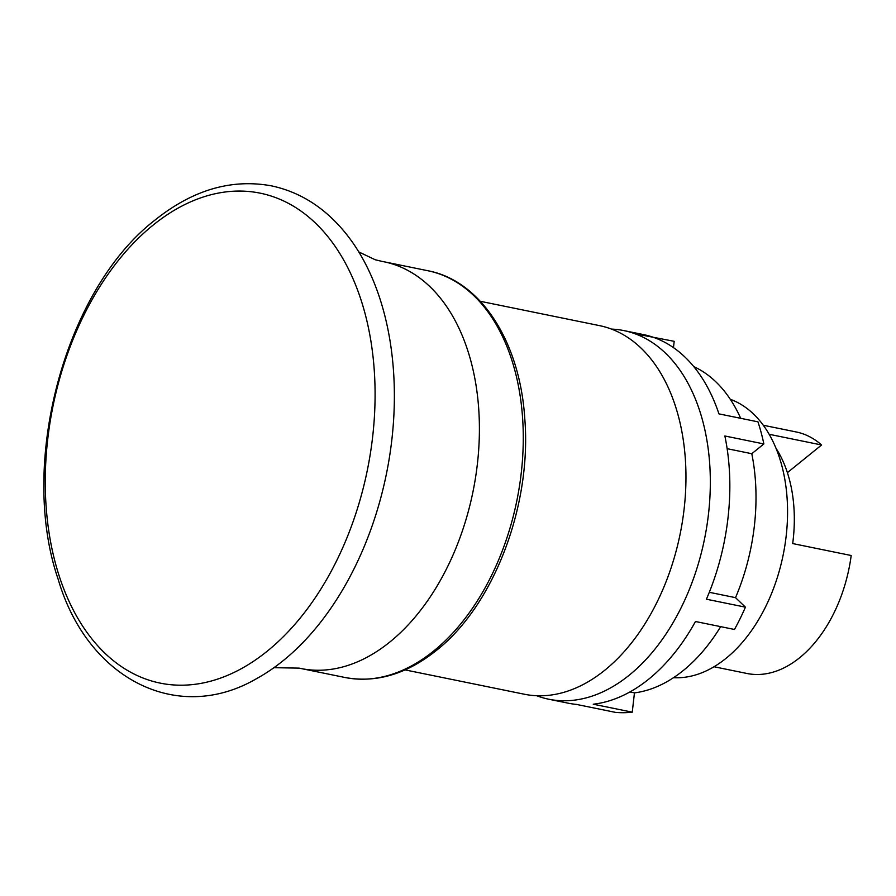 <?xml version="1.0" encoding="UTF-8"?>
<svg xmlns="http://www.w3.org/2000/svg" width="896" height="896" viewBox="0 0 896 896"><rect width="100%" height="100%" fill="white"/><g stroke="black" fill="none" stroke-linecap="round" stroke-linejoin="round"><path stroke-width="1.34" d="M673.501 677.69A142.699 91.538 -78.5 0 0 726.018 658.347A142.699 91.538 101.5 0 0 787.539 515.234A142.699 91.538 101.5 0 0 730.318 399.302M536.682 695.733A188.104 120.658 -78.5 0 0 548.666 699.205L568.176 703.181A188.104 120.658 -78.5 0 0 576.397 704.402L615.395 712.365A188.104 120.658 -78.5 0 0 632.262 712.163L634.446 692.888L629.866 691.958M720.664 626.651A168.638 108.181 101.5 0 1 634.446 692.888M632.262 712.163L593.264 704.211A188.104 120.658 101.5 0 0 695.475 621.51L734.474 629.462A188.104 120.658 -78.5 0 0 745.416 607.163L735.526 597.654L709.285 592.301M548.666 699.205A188.104 120.658 -78.5 0 0 556.898 700.426A188.104 120.658 -78.5 0 0 573.754 700.224A188.104 120.658 -78.5 0 0 707.762 519.87A188.104 120.658 -78.5 0 0 623.896 330.602L643.406 334.578A188.104 120.658 -78.5 0 1 718.939 413.874L757.949 421.837A188.104 120.658 -78.5 0 1 763.862 443.946L751.789 453.712A168.638 108.181 101.5 0 1 735.526 597.654M693.795 366.61A168.638 108.181 101.5 0 1 740.678 418.32M635.13 333.782L674.184 341.32L673.467 347.626M751.789 453.712L727.138 448.683M745.416 607.163L706.418 599.211A188.104 120.658 -78.5 0 0 724.864 435.982L763.862 443.946M623.896 330.602A188.104 120.658 -78.5 0 0 611.509 329.09M714.011 666.747L746.906 673.467A123.234 79.05 -78.5 0 0 799.68 657.709A123.234 79.05 101.5 0 0 851.2 555.509L792.691 543.57A123.234 79.05 -78.5 0 0 776.026 448.314M787.405 472.651L821.587 444.987L769.182 434.291M763.302 425.253L796.197 431.962A123.234 79.05 101.5 0 1 821.587 444.987M405.07 669.894L524.294 694.221A188.104 120.658 -78.5 0 0 604.845 670.174A188.104 120.658 101.5 0 0 685.933 472.898A188.104 120.658 101.5 0 0 599.525 325.629L480.301 301.291M358.792 251.933L375.189 259.75L382.222 261.43A207.558 133.134 101.5 0 1 384.014 261.778A207.558 133.134 101.5 0 1 479.371 424.29A207.558 133.134 101.5 0 1 389.894 641.973A207.558 133.134 -78.5 0 1 301 668.517L344.882 677.466A207.558 133.134 -78.5 0 0 433.765 650.933A207.558 133.134 101.5 0 0 523.242 433.238A207.558 133.134 101.5 0 0 427.896 270.738L384.014 261.778M273.93 667.688L299.219 668.125A207.558 133.134 -78.5 0 0 301 668.517M256.738 678.552A257.734 165.323 -78.5 0 0 283.237 660.61A257.734 165.323 101.5 0 0 283.472 660.419A257.734 165.323 101.5 0 0 364.717 262.36A257.734 165.323 101.5 0 0 347.222 235.2C326.424 208.768 301.28 192.338 271.79 185.92C231.694 178.472 192.808 189.829 155.131 219.979C64.904 289.341 18.301 463.646 58.206 579.387C87.136 678.283 176.893 725.155 256.738 678.552M153.093 225.12A250.04 160.395 101.5 0 1 364.896 312.95A250.04 160.395 101.5 0 1 267.254 651.157A250.04 160.395 -78.5 0 1 55.451 563.326A250.04 160.395 -78.5 0 1 153.093 225.12M344.882 677.466C376.051 683.245 406.549 674.24 436.374 650.451C493.942 605.338 531.899 505.12 524.776 418.578C519.96 341.936 480.973 280.75 427.896 270.738"/></g></svg>
